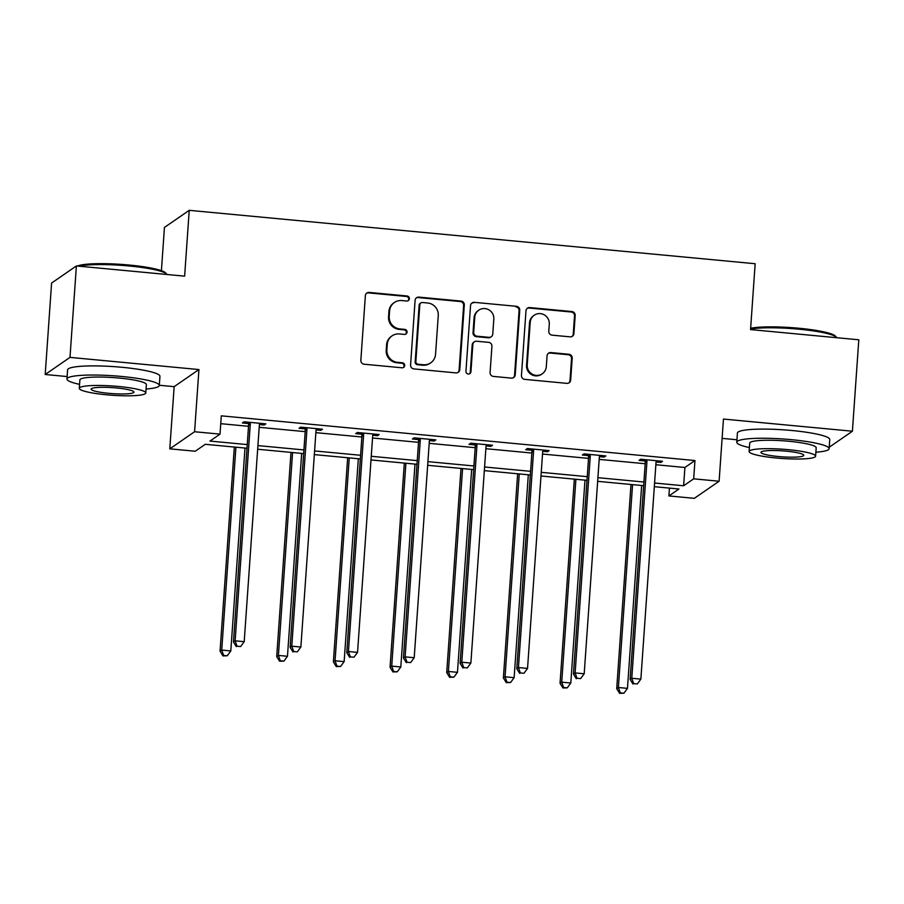 <?xml version="1.0" encoding="UTF-8"?>
<svg xmlns="http://www.w3.org/2000/svg" width="904" height="904" viewBox="0 0 904 904"><rect width="100%" height="100%" fill="white"/><g stroke="black" fill="none" stroke-linecap="round" stroke-linejoin="round"><path stroke-width="1.36" d="M409.376 298.738A2.542 2.486 55.4 0 0 407.06 295.992L369.182 292.421A3.639 3.548 55.4 0 0 365.363 295.676L360.843 360.289A3.639 3.548 55.4 0 0 364.154 364.222L402.043 367.792A2.542 2.486 55.4 0 0 404.709 365.521A2.542 2.486 55.4 0 0 402.393 362.764L397.489 362.312A11.628 11.345 55.4 0 1 386.878 349.746L387.262 344.356A11.628 11.345 55.4 0 1 399.466 333.949L404.37 334.412A2.542 2.486 55.4 0 0 407.049 332.13A2.542 2.486 55.4 0 0 404.721 329.384L399.828 328.92A11.628 11.345 55.4 0 1 389.217 316.355L389.59 310.965A11.628 11.345 55.4 0 1 401.805 300.557L406.71 301.021A2.542 2.486 55.4 0 0 409.376 298.738M407.975 300.806A2.542 2.486 55.4 0 0 406.393 296.455L368.504 292.885A3.639 3.548 55.4 0 0 366.538 293.269M403.308 367.578A2.542 2.486 55.4 0 0 401.715 363.227L396.822 362.764L397.489 362.312M405.636 334.186A2.542 2.486 55.4 0 0 404.054 329.847L399.15 329.384L399.828 328.92M570.108 336.853A3.639 3.548 55.4 0 0 573.916 333.599L575.181 315.473A3.639 3.548 55.4 0 0 571.87 311.552L529.8 307.575A3.639 3.548 55.4 0 0 525.981 310.829L521.461 375.454A3.639 3.548 55.4 0 0 524.783 379.375L566.853 383.352A3.639 3.548 55.4 0 0 570.673 380.098L572.198 358.199A3.639 3.548 55.4 0 0 568.887 354.266L550.875 352.571A3.639 3.548 55.4 0 0 547.067 355.826L546.298 366.685A9.718 9.481 55.4 0 1 532.072 374.075A9.718 9.481 55.4 0 1 527.224 364.888L530.207 322.344A9.718 9.481 55.4 0 1 544.434 314.942A9.718 9.481 55.4 0 1 549.282 324.14L548.784 331.226A3.639 3.548 55.4 0 0 552.095 335.158L570.108 336.853M655.852 464.735L684.916 467.481L694.961 460.543L693.684 478.837L719.109 481.233L694.317 498.341L668.892 495.934L678.938 489.007L654.326 486.68M76.388 265.945L69.992 357.385L45.2 374.493L51.596 283.054L76.388 265.945L184.631 276.161L189.23 210.327L755.156 263.731L750.557 329.576L858.8 339.791L852.404 431.219L723.46 419.06L719.109 481.233M159.307 385.262L174.144 386.663L198.936 369.555L69.992 357.385M198.936 369.555L194.586 431.739L220.022 434.135L209.965 441.073L247.255 444.587M694.961 460.543L221.299 415.84L220.022 434.135M464.306 305.01A3.639 3.548 55.4 0 0 460.983 301.077L418.914 297.111A3.639 3.548 55.4 0 0 415.094 300.365L410.574 364.99A3.639 3.548 55.4 0 0 413.896 368.911L455.966 372.889A3.639 3.548 55.4 0 0 459.786 369.634L464.306 305.01L463.628 305.473A3.639 3.548 55.4 0 0 460.317 301.541L418.247 297.574A3.639 3.548 55.4 0 0 416.281 297.958M474.363 302.343L516.433 306.309A3.639 3.548 55.4 0 1 519.743 310.241L515.223 374.866A3.639 3.548 55.4 0 1 511.404 378.121L493.403 376.414A3.639 3.548 55.4 0 1 490.092 372.493L491.923 346.288A3.639 3.548 55.4 0 0 488.612 342.356L476.668 341.226A3.639 3.548 55.4 0 0 472.848 344.481L470.939 371.77A2.542 2.486 55.4 0 1 467.21 373.702A2.542 2.486 55.4 0 1 465.944 371.295L470.543 305.597A3.639 3.548 55.4 0 1 474.363 302.343L516.433 306.309M829.217 447.231L852.404 431.219M189.23 210.327L164.438 227.435L161.42 270.68M220.745 423.682L248.532 426.304M259.199 427.309L305.202 431.649M315.869 432.654L361.871 436.994M372.527 437.999L418.529 442.338M429.197 443.344L475.199 447.683M485.866 448.7L531.857 453.04M542.524 454.045L588.527 458.384M599.194 459.39L645.196 463.729M259.437 424.564L264.16 425.016L265.844 423.863L244.046 421.806L242.374 422.959L248.25 423.513M316.106 429.92L320.83 430.361L322.502 429.208L300.716 427.151L299.032 428.304L304.919 428.858M372.776 435.265L377.499 435.705L379.171 434.553L357.374 432.496L355.701 433.649L361.577 434.202M429.434 440.61L434.157 441.062L435.841 439.898L414.043 437.841L412.371 439.005L418.247 439.559M486.103 445.954L490.827 446.406L492.499 445.254L470.701 443.197L469.029 444.35L474.916 444.904M542.762 451.311L547.496 451.751L549.169 450.599L527.371 448.542L525.699 449.695L531.575 450.248M599.431 456.656L604.154 457.096L605.827 455.944L584.04 453.887L582.357 455.04L588.244 455.593M656.101 462L660.824 462.452L662.496 461.289L640.699 459.232L639.026 460.396L644.902 460.95M722.104 438.372L736.941 439.773M669.446 488.103L668.892 495.934M247.007 448.237L205.276 444.305L195.23 451.243L169.805 448.836L194.586 431.739M174.144 386.663L169.805 448.836M45.2 374.493L67.133 376.561M654.575 483.03L683.627 485.764L693.684 478.837M257.922 445.593L303.925 449.932M314.592 450.938L360.583 455.277M371.25 456.283L417.252 460.633M427.92 461.639L473.922 465.978M484.578 466.984L530.58 471.323M541.247 472.329L587.25 476.668M597.917 477.674L643.919 482.024M643.659 485.674L597.657 481.335M586.99 480.329L540.987 475.99M530.332 474.973L484.329 470.634M473.662 469.628L427.66 465.289M416.993 464.283L371.002 459.944M360.334 458.938L314.332 454.599M303.665 453.593L257.663 449.243M684.916 467.481L683.627 485.764M264.16 425.016L264.25 423.705M320.83 430.361L320.92 429.061M377.499 435.705L377.589 434.406M434.157 441.062L434.248 439.751M490.827 446.406L490.917 445.096M547.496 451.751L547.587 450.452M604.154 457.096L604.245 455.797M660.824 462.452L660.914 461.142M394.393 302.478L393.726 302.93A11.628 11.345 55.4 0 0 388.923 311.428L389.59 310.965M399.15 329.384A11.628 11.345 55.4 0 1 388.55 316.818L388.923 311.428M392.065 335.859L391.398 336.322A11.628 11.345 55.4 0 0 386.584 344.819L387.262 344.356M396.822 362.764A11.628 11.345 55.4 0 1 386.211 350.198L386.584 344.819M457.932 372.493A3.639 3.548 55.4 0 0 459.108 370.098L463.628 305.473M422.484 302.512A2.542 2.486 55.4 0 0 419.818 304.784L415.851 361.51A2.542 2.486 55.4 0 0 418.168 364.255L423.332 364.741A11.628 11.345 55.4 0 0 435.547 354.334L438.259 315.564A11.628 11.345 55.4 0 0 427.66 302.998L422.484 302.512M420.868 302.93L420.19 303.394A2.542 2.486 55.4 0 0 419.14 305.247L419.818 304.784M430.745 362.832L430.078 363.295A11.628 11.345 55.4 0 1 422.665 365.205L417.501 364.719A2.542 2.486 55.4 0 1 415.173 361.973L419.14 305.247M513.37 377.725A3.639 3.548 55.4 0 0 514.557 375.329L519.077 310.705A3.639 3.548 55.4 0 0 515.755 306.772M474.351 341.825L473.673 342.288A3.639 3.548 55.4 0 0 472.182 344.944L470.272 372.233L470.939 371.77M469.538 373.827A2.542 2.486 55.4 0 0 470.272 372.233M493.821 319.089A9.718 9.481 55.4 0 0 478.77 310.185A9.718 9.481 55.4 0 0 474.747 317.293L473.696 332.276A3.639 3.548 55.4 0 0 477.018 336.198L488.962 337.328A3.639 3.548 55.4 0 0 492.77 334.073L493.821 319.089M478.77 310.185L478.092 310.648A9.718 9.481 55.4 0 0 474.08 317.745L474.747 317.293M491.279 336.729L490.601 337.192A3.639 3.548 55.4 0 1 488.284 337.791L476.34 336.661A3.639 3.548 55.4 0 1 473.029 332.74L474.08 317.745M473.685 302.806A3.639 3.548 55.4 0 0 471.718 303.19M534.219 315.236L533.552 315.699A9.718 9.481 55.4 0 0 529.529 322.807L530.207 322.344M542.287 373.781L541.62 374.245A9.718 9.481 55.4 0 1 526.557 365.34L529.529 322.807M568.819 382.957A3.639 3.548 55.4 0 0 569.995 380.561L571.531 358.662A3.639 3.548 55.4 0 0 568.209 354.73L550.208 353.035A3.639 3.548 55.4 0 0 548.242 353.419M572.074 336.469A3.639 3.548 55.4 0 0 573.249 334.062L574.515 315.937A3.639 3.548 55.4 0 0 571.204 312.004L529.134 308.038A3.639 3.548 55.4 0 0 527.168 308.422M234.328 447.051L220.056 651.23L221.729 650.078L230.814 650.936L244.995 448.056M235.91 447.197L221.729 650.078L223.616 655.434L222.949 655.897L227.254 655.773L223.616 655.434M230.814 650.936L227.254 655.773M222.949 655.897L220.056 651.23M250.272 424.304L248.589 425.456L233.458 641.987L235.13 640.823L250.272 424.304A3.706 3.616 55.4 0 0 250.103 422.914L249.922 422.36M237.017 646.19L240.645 646.529L237.017 646.19L235.13 640.823L244.204 641.682L259.346 425.162A3.706 3.616 55.4 0 1 259.708 423.818L259.957 423.309M248.589 425.456A3.706 3.616 55.4 0 0 248.43 424.066L247.82 422.157M233.458 641.987L236.351 646.654M240.645 646.529L244.204 641.682M77.416 266.047A45.166 6.294 4 0 1 129.102 265.03A45.166 6.294 4 0 1 165.601 272.906L166.63 274.059A46.285 6.441 -176 0 0 129.227 265.991A46.285 6.441 -176 0 0 78.919 266.194M146.064 389.014A46.285 6.441 -176 0 0 159.296 385.454A46.285 6.441 -176 0 0 121.509 376.448A46.285 6.441 -176 0 0 66.964 379.002A46.285 6.441 -176 0 0 79.575 384.358M159.296 385.454L159.94 376.313A46.285 6.441 -176 0 0 122.142 367.306A46.285 6.441 -176 0 0 67.597 369.849L66.964 379.002M79.303 388.313L79.891 379.906A33.324 4.644 4 0 1 119.158 378.064A33.324 4.644 4 0 1 146.369 384.55L145.781 392.957A33.324 4.644 -176 0 0 118.571 386.471A33.324 4.644 -176 0 0 79.303 388.313A33.324 4.644 -176 0 0 106.514 394.799A33.324 4.644 -176 0 0 145.781 392.957M108.661 393.319A21.47 2.994 -176 0 0 133.961 392.133A21.47 2.994 -176 0 0 116.424 387.952A21.47 2.994 -176 0 0 91.123 389.138A21.47 2.994 -176 0 0 108.661 393.319M750.648 328.254A45.166 6.294 4 0 1 798.921 328.242A45.166 6.294 4 0 1 835.42 336.118L836.437 337.271A46.285 6.441 -176 0 0 799.046 329.203A46.285 6.441 -176 0 0 750.591 329.022M815.871 452.226A46.285 6.441 -176 0 0 829.115 448.666A46.285 6.441 -176 0 0 791.316 439.66A46.285 6.441 -176 0 0 736.771 442.203A46.285 6.441 -176 0 0 749.393 447.57M829.115 448.666L829.748 439.525A46.285 6.441 -176 0 0 791.96 430.519A46.285 6.441 -176 0 0 737.415 433.061L736.771 442.203M749.111 451.525L749.698 443.107A33.324 4.644 4 0 1 788.977 441.276A33.324 4.644 4 0 1 816.188 447.762L815.6 456.17A33.324 4.644 -176 0 0 788.378 449.683A33.324 4.644 -176 0 0 749.111 451.525A33.324 4.644 -176 0 0 776.321 458.012A33.324 4.644 -176 0 0 815.6 456.17M778.468 456.531A21.47 2.994 -176 0 0 803.78 455.345A21.47 2.994 -176 0 0 786.243 451.164A21.47 2.994 -176 0 0 760.931 452.35A21.47 2.994 -176 0 0 778.468 456.531M290.998 452.395L276.714 656.575L278.398 655.423L287.472 656.281L301.665 453.401M292.58 452.542L278.398 655.423L280.285 660.779L279.618 661.242L283.912 661.118L280.285 660.779M287.472 656.281L283.912 661.118M279.618 661.242L276.714 656.575M347.667 457.74L333.384 661.92L335.056 660.767L344.142 661.626L358.323 458.746M349.249 457.887L335.056 660.767L336.943 666.124L336.277 666.587L340.582 666.474L336.943 666.124M344.142 661.626L340.582 666.474M336.277 666.587L333.384 661.92M306.931 429.649L305.258 430.812L290.116 647.332L291.789 646.179L306.931 429.649A3.706 3.616 55.4 0 0 306.772 428.259L306.592 427.705M293.687 651.535L297.314 651.874L293.687 651.535L291.789 646.179L300.874 647.038L316.016 430.507A3.706 3.616 55.4 0 1 316.377 429.163L316.626 428.654M305.258 430.812A3.706 3.616 55.4 0 0 305.089 429.423L304.49 427.502M290.116 647.332L293.009 651.999M297.314 651.874L300.874 647.038M363.6 435.005L361.928 436.157L346.786 652.677L348.458 651.524L363.6 435.005A3.706 3.616 55.4 0 0 363.431 433.604L363.261 433.05M350.345 656.88L353.984 657.219L350.345 656.88L348.458 651.524L357.543 652.383L372.685 435.852A3.706 3.616 55.4 0 1 373.036 434.519L373.296 433.999M361.928 436.157A3.706 3.616 55.4 0 0 361.758 434.767L361.148 432.858M346.786 652.677L349.678 657.344M353.984 657.219L357.543 652.383M404.325 463.085L390.053 667.276L391.726 666.112L400.811 666.971L414.992 464.091M405.907 463.232L391.726 666.112L393.613 671.48L392.946 671.932L397.251 671.819L393.613 671.48M400.811 666.971L397.251 671.819M392.946 671.932L390.053 667.276M460.995 468.43L446.712 672.621L448.395 671.469L457.469 672.316L471.662 469.447M462.577 468.588L448.395 671.469L450.282 676.825L449.604 677.288L453.91 677.164L450.282 676.825M457.469 672.316L453.91 677.164M449.604 677.288L446.712 672.621M517.653 473.786L503.381 677.966L505.053 676.813L514.139 677.672L528.32 474.792M519.246 473.933L505.053 676.813L506.941 682.17L506.274 682.633L510.579 682.509L506.941 682.17M514.139 677.672L510.579 682.509M506.274 682.633L503.381 677.966M420.27 440.35L418.586 441.502L403.444 658.022L405.128 656.869L420.27 440.35A3.706 3.616 55.4 0 0 420.1 438.96L419.919 438.395M407.015 662.225L410.642 662.575L407.015 662.225L405.128 656.869L414.201 657.728L429.343 441.208A3.706 3.616 55.4 0 1 429.705 439.864L429.954 439.344M418.586 441.502A3.706 3.616 55.4 0 0 418.428 440.112L417.817 438.203M403.444 658.022L406.348 662.688M410.642 662.575L414.201 657.728M476.928 445.695L475.255 446.847L460.113 663.378L461.786 662.214L476.928 445.695A3.706 3.616 55.4 0 0 476.758 444.305L476.589 443.751M463.684 667.581L467.311 667.92L463.684 667.581L461.786 662.214L470.871 663.073L486.013 446.553A3.706 3.616 55.4 0 1 486.375 445.209L486.623 444.689M475.255 446.847A3.706 3.616 55.4 0 0 475.086 445.457L474.476 443.548M460.113 663.378L463.006 668.045M467.311 667.92L470.871 663.073M533.597 451.039L531.925 452.192L516.783 668.723L518.455 667.57L533.597 451.039A3.706 3.616 55.4 0 0 533.428 449.65L533.247 449.096M520.342 672.926L523.981 673.265L520.342 672.926L518.455 667.57L527.54 668.418L542.671 451.898A3.706 3.616 55.4 0 1 543.033 450.554L543.281 450.045M531.925 452.192A3.706 3.616 55.4 0 0 531.755 450.802L531.145 448.892M516.783 668.723L519.676 673.39M523.981 673.265L527.54 668.418M574.322 479.131L560.051 683.311L561.723 682.158L570.797 683.017L584.99 480.137M575.904 479.278L561.723 682.158L563.61 687.515L562.943 687.978L567.237 687.865L563.61 687.515M570.797 683.017L567.237 687.865M562.943 687.978L560.051 683.311M590.255 456.384L588.583 457.548L573.441 674.068L575.125 672.915L590.255 456.384A3.706 3.616 55.4 0 0 590.097 454.994L589.916 454.441M577.012 678.271L580.639 678.61L577.012 678.271L575.125 672.915L584.199 673.774L599.341 457.243A3.706 3.616 55.4 0 1 599.702 455.91L599.951 455.39M588.583 457.548A3.706 3.616 55.4 0 0 588.414 456.158L587.815 454.249M573.441 674.068L576.334 678.734M580.639 678.61L584.199 673.774M630.992 484.476L616.709 688.667L618.381 687.503L627.466 688.362L641.659 485.482M632.574 484.623L618.381 687.503L620.28 692.871L619.602 693.323L623.907 693.21L620.28 692.871M627.466 688.362L623.907 693.21M619.602 693.323L616.709 688.667M646.925 461.741L645.253 462.893L630.111 679.412L631.783 678.26L646.925 461.741A3.706 3.616 55.4 0 0 646.755 460.351L646.586 459.786M633.67 683.616L637.309 683.966L633.67 683.616L631.783 678.26L640.868 679.119L656.01 462.599A3.706 3.616 55.4 0 1 656.361 461.255L656.62 460.735M645.253 462.893A3.706 3.616 55.4 0 0 645.083 461.503L644.473 459.594M630.111 679.412L633.003 684.079M637.309 683.966L640.868 679.119M406.393 296.455L407.06 295.992M401.715 363.227L402.393 362.764M404.054 329.847L404.721 329.384M388.55 316.818L389.217 316.355M386.211 350.198L386.878 349.746M368.504 292.885L369.182 292.421M459.108 370.098L459.786 369.634M418.247 297.574L418.914 297.111M460.317 301.541L460.983 301.077M415.173 361.973L415.851 361.51M417.501 364.719L418.168 364.255M422.665 365.205L423.332 364.741M519.077 310.705L519.743 310.241M514.557 375.329L515.223 374.866M472.182 344.944L472.848 344.481M473.029 332.74L473.696 332.276M476.34 336.661L477.018 336.198M488.284 337.791L488.962 337.328M526.557 365.34L527.224 364.888M550.208 353.035L550.875 352.571M568.209 354.73L568.887 354.266M571.531 358.662L572.198 358.199M569.995 380.561L570.673 380.098M529.134 308.038L529.8 307.575M571.204 312.004L571.87 311.552M574.515 315.937L575.181 315.473M573.249 334.062L573.916 333.599M250.103 422.914L248.43 424.066M306.772 428.259L305.089 429.423M363.431 433.604L361.758 434.767M420.1 438.96L418.428 440.112M476.758 444.305L475.086 445.457M533.428 449.65L531.755 450.802M590.097 454.994L588.414 456.158M646.755 460.351L645.083 461.503"/></g></svg>

